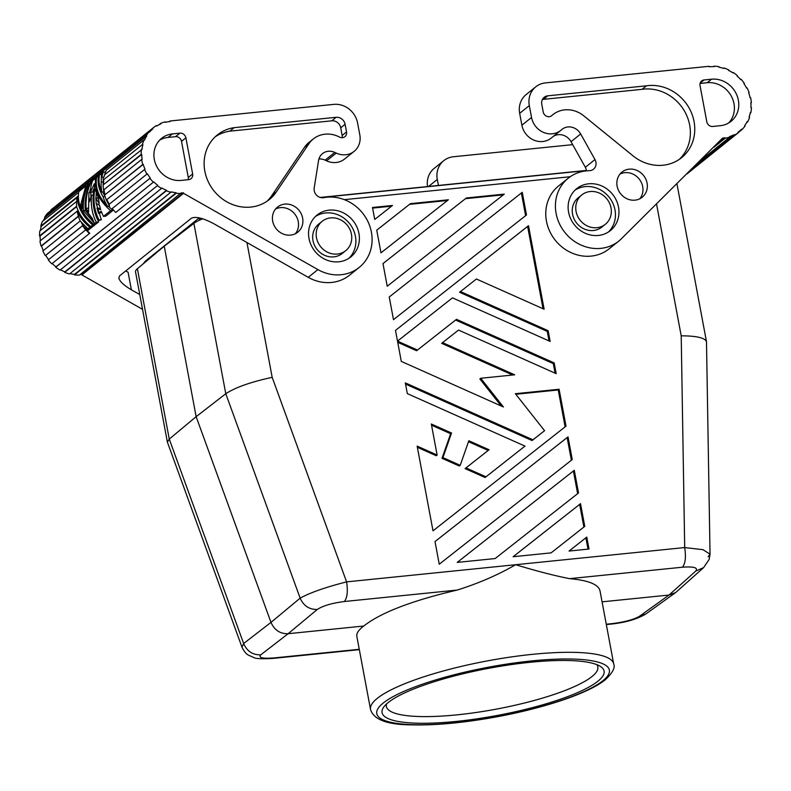 <?xml version="1.0" encoding="UTF-8"?>
<svg xmlns="http://www.w3.org/2000/svg" width="791" height="791" viewBox="0 0 791 791"><rect width="100%" height="100%" fill="white"/><g stroke="black" fill="none" stroke-linecap="round" stroke-linejoin="round"><path stroke-width="1.19" d="M639.306 616.397L645.931 613.915C637.259 619.155 625.602 622.547 610.968 624.099L612.145 623.624C624.485 622.062 633.542 619.66 639.306 616.397L669.018 595.05L602.07 601.842M703.595 567.631L675.652 592.558L669.018 595.05L695.823 571.033L703.585 567.641L709.191 559.346L710.031 554.175L703.011 549.686L684.699 547.56C686.133 557.091 685.382 563.637 682.435 567.206C693.836 566.396 698.295 567.671 695.823 571.033M395.49 330.391L401.294 361.408L503.412 406.97L480.75 378.266L514.694 374.815L442.545 342.632L458.503 330.074L556.182 373.649L554.175 362.911L456.496 319.337L417.48 350.037L398.605 341.623L398.387 340.427L452.472 297.861L550.16 341.435L548.143 330.697L460.461 291.572L476.419 279.015L544.129 309.222L528.497 225.702L395.49 330.391L527.627 226.414L543.031 308.727M389.241 296.981L393.483 319.653L526.49 214.964L522.248 192.302L389.241 296.981L522.248 192.302M164.241 246.199L137.387 268.732L169.264 439.094L196.138 416.679L164.241 246.199L193.894 223.378A37.652 7.989 -10.6 0 1 202.753 218.81M193.894 223.378L225.781 393.73C235.451 387.392 250.925 381.934 272.183 377.347L346.587 581.879C348.03 591.401 347.279 597.956 344.322 601.516C331.993 603.128 322.985 605.768 317.29 609.456C309.321 609.634 303.606 605.866 300.145 598.144C310.112 592.657 325.585 587.229 346.587 581.879L515.643 564.715C536.575 571.062 554.56 575.71 569.609 578.656C588.346 580.327 598.48 584.391 600.013 590.857L613.697 663.946A123.703 26.232 -10.6 0 0 510.165 657.103A123.703 26.232 -10.6 0 0 377.297 698.354A123.703 26.232 -10.6 0 0 370.524 709.458L356.84 636.369C356.316 633.324 358.62 629.883 363.761 626.027L288.132 633.71C280.133 633.907 274.418 630.14 270.987 622.398L196.138 416.679L225.781 393.73L300.145 598.144L270.987 622.398L243.638 643.508L241.997 647.236C244.093 651.487 246.298 654.147 248.592 655.215L253.931 657.578C255.582 658.735 261.89 659.012 272.855 658.419L274.032 657.934C262.642 658.794 258.222 657.746 260.783 654.819C252.734 655.057 247.019 651.29 243.638 643.508L169.264 439.094L167.376 442.08L241.997 647.226M380.975 252.833L448.368 199.797L410.43 203.653L376.734 230.171L380.975 252.833M466.344 197.977L382.982 263.571L387.224 286.243L504.272 194.121L466.344 197.977L382.992 263.591M572.259 459.551L568.017 436.879L435.01 541.558L439.252 564.23L572.259 459.551M589.008 549.033L586.774 537.099L569.036 551.06L589.008 549.033M451.532 433.023L431.322 424.006L437.126 455.033L417.144 446.114L433.003 530.82L566.01 426.141L559.108 389.261L515.356 393.7L544.574 430.7L532.966 439.826L405.318 382.884L407.325 393.621L524.987 446.114L485.971 476.815L465.988 467.906L489.046 449.763L468.836 440.745L460.214 465.326L442.911 457.603L451.532 433.023L450.652 433.725L431.55 425.202M584.767 526.361L580.525 503.689L513.132 556.726L551.07 552.879L584.767 526.361M578.518 492.951L574.276 470.289L457.228 562.401L495.156 558.555L578.518 492.951M374.726 219.433L392.465 205.472L372.492 207.499L374.726 219.433M344.312 199.658L570.232 176.729M708.172 556.735L710.031 554.175L706.492 341.692C704.949 337.826 696.515 335.868 681.209 335.829L684.699 547.56L515.643 564.715C497.895 574.988 478.397 583.432 457.149 590.066C411.715 600.725 380.59 612.718 363.761 626.027M559.108 389.261L558.228 389.963L515.801 394.274M572.684 144.654L453.391 156.756A21.515 19.548 51.2 0 0 443.8 160.652L434.16 168.384A21.515 19.548 51.2 0 0 427.545 186.547M443.8 160.652A21.515 19.548 51.2 0 0 437.294 179.448L438.422 185.44M410.43 203.653L376.734 230.181M398.605 341.623L397.735 342.325L397.507 341.129L398.387 340.427M417.48 350.037L416.6 350.739L397.735 342.325M351.431 234.195A18.826 17.105 -128.8 0 1 345.746 250.648A18.826 17.105 -128.8 0 1 326.752 251.825A18.826 17.105 -128.8 0 1 316.489 237.745A18.826 17.105 -128.8 0 1 322.184 221.292A18.826 17.105 -128.8 0 1 339.695 219.394A18.826 17.105 -128.8 0 1 351.431 234.195M576.066 211.395A18.826 17.105 51.2 0 0 586.329 225.475A18.826 17.105 51.2 0 0 605.323 224.308A18.826 17.105 51.2 0 0 611.008 207.855A18.826 17.105 51.2 0 0 599.271 193.044A18.826 17.105 51.2 0 0 581.751 194.942A18.826 17.105 51.2 0 0 576.066 211.395M596.78 664.628A107.566 22.81 -10.6 0 1 597.838 666.922A107.566 22.81 -10.6 0 1 591.945 676.572A107.566 22.81 -10.6 0 1 476.4 712.444A107.566 22.81 -10.6 0 1 386.384 706.492A107.566 22.81 -10.6 0 1 386.542 703.97M388.243 702.507A112.945 23.957 -10.6 0 1 497.47 666.754A112.945 23.957 -10.6 0 1 600.488 666.477A112.945 23.957 -10.6 0 1 597.907 681.229A112.945 23.957 -10.6 0 1 464.683 720.482A112.945 23.957 -10.6 0 1 383.754 707.045A112.945 23.957 -10.6 0 1 388.243 702.507M460.214 465.326L459.334 466.028L442.031 458.305L450.652 433.725M447.469 200.509L409.55 204.355M532.966 439.826L532.086 440.538L405.536 384.08M544.574 430.7L532.086 440.538M485.971 476.815L485.091 477.517L465.108 468.608L465.988 467.906M524.987 446.114L485.091 477.517M137.387 268.732A37.652 7.989 169.4 0 0 135.538 271.946L167.376 442.08M571.379 460.243L567.147 437.581L435.01 541.568M442.911 457.603L442.031 458.305M548.143 330.697L547.273 331.399L459.581 292.275L460.461 291.572M549.053 340.941L547.273 331.399M577.638 493.643L573.396 470.991L457.247 562.401M442.545 342.632L441.665 343.334L512.697 375.023M391.565 206.184L372.601 208.102M583.887 527.053L579.645 504.391L513.151 556.726M555.084 373.154L553.305 363.613L455.616 320.039L416.6 350.739M501.207 405.981L479.87 378.968L480.75 378.266M528.497 225.702L527.627 226.414M503.383 194.833L465.464 198.679M525.61 215.656L521.368 193.004M456.496 319.337L455.616 320.039M554.175 362.911L553.305 363.613M565.13 426.833L558.228 389.963M568.017 436.879L567.147 437.581M437.126 455.033L436.256 455.735L417.371 447.31M488.156 450.455L468.499 441.694M586.774 537.099L569.065 551.05M580.525 503.689L579.645 504.391M588.02 549.132L585.894 537.801M345.746 250.648L342.236 253.466A18.826 17.105 -128.8 0 1 324.725 255.364A18.826 17.105 -128.8 0 1 312.989 240.563A18.826 17.105 -128.8 0 1 318.674 224.11L322.184 221.292M574.276 470.289L573.396 470.991M586.378 170.589L320.652 197.562M125.739 270.937L128.093 272.242L131.385 289.803L139.77 294.559M131.385 289.803C124.019 285.462 119.827 281.576 118.828 278.125L119.57 275.891L191.422 218.217C195.644 216.24 203.089 218.069 213.758 223.685L308.253 277.334A40.341 36.643 -128.8 0 0 349.573 275.169L359.213 267.427A40.341 36.643 -128.8 0 1 317.893 269.593L183.552 193.33L81.908 274.922L142.528 309.34M80.138 274.536A37.108 33.716 51.2 0 0 81.809 274.408L81.908 274.922M70.043 273.557A37.108 33.716 51.2 0 0 74.502 274.358L74.492 274.873A37.652 34.201 51.2 0 0 79.456 275.08L181.04 192.974A37.108 33.716 51.2 0 0 183.463 192.816L183.552 193.33M60.492 269.771A37.108 33.716 51.2 0 0 64.862 271.877L64.704 272.361A37.652 34.201 51.2 0 0 69.549 273.953L171.281 191.857A37.108 33.716 51.2 0 0 176.156 192.767L176.146 193.281A37.652 34.201 51.2 0 0 181.099 193.488M52.157 263.512A37.108 33.716 51.2 0 0 56.013 266.834L55.736 267.239A37.652 34.201 51.2 0 0 60.076 270.107L161.937 188.06A37.108 33.716 51.2 0 0 166.506 190.285L166.357 190.76A37.652 34.201 51.2 0 0 171.192 192.361M85.646 229.904L48.261 259.913A37.652 34.201 51.2 0 0 51.771 263.818L89.759 233.236A37.108 33.716 51.2 0 1 87.02 230.28M80.217 220.976L42.872 250.955A37.652 34.201 51.2 0 0 45.275 255.602L45.7 255.355A37.108 33.716 51.2 0 0 48.637 259.606M77.696 211.217A37.652 34.201 51.2 0 1 77.637 210.821L39.975 241.047A37.652 34.201 51.2 0 0 41.092 246.07L41.577 245.961A37.108 33.716 51.2 0 0 43.268 250.628M76.658 201.379L39.817 230.962A37.652 34.201 51.2 0 0 39.55 235.975L40.054 236.015A37.108 33.716 51.2 0 0 40.43 240.682M78.625 192.391L42.388 221.48A37.652 34.201 51.2 0 0 40.766 226.097L41.251 226.275A37.108 33.716 51.2 0 0 40.39 230.497M144.031 139.888L106.38 170.114A37.652 34.201 51.2 0 0 104.758 174.732L142.42 144.506A37.652 34.201 51.2 0 1 144.031 139.888L144.506 140.136A37.108 33.716 51.2 0 1 146.731 135.914L45.077 217.505A37.108 33.716 51.2 0 0 43.297 220.748M45.077 217.505L44.642 217.199A37.652 34.201 51.2 0 1 47.49 213.343L149.143 131.741A37.652 34.201 51.2 0 0 146.295 135.607L44.642 217.199M51.207 210.357L50.881 209.971A37.652 34.201 51.2 0 1 51.573 209.407L153.227 127.806A37.652 34.201 51.2 0 0 152.534 128.379L50.881 209.971M81.809 274.408L183.463 192.816M74.492 274.873L176.146 193.281M176.156 192.767L74.502 274.358M166.357 190.76L64.704 272.361M166.506 190.285L64.862 271.877M56.013 266.834L157.379 185.648A37.652 34.201 51.2 0 0 161.72 188.505M157.379 185.648L55.736 267.239M87.949 228.836L80.207 220.966A39.263 35.664 -128.8 0 1 77.182 211.276C79.871 217.199 84.103 222.538 89.877 227.294L87.949 228.836L90.303 228.599L92.231 227.057L91.509 226.493M103.137 177.184L103.285 181.91A37.108 33.716 51.2 0 0 103.858 191.847L101.861 192.055C99.172 186.132 98.391 180.437 99.518 174.979L102.227 173.358M88.671 228.767L89.393 229.331L88.384 230.141L86.031 230.379A39.263 35.664 -128.8 0 1 82.571 225.465L84.054 225.316M94.238 188.08L92.478 192.055L90.431 192.262A39.263 35.664 -128.8 0 1 92.646 180.496L96.561 177.906M108.149 206.154L112.965 210.406L105.786 216.17L103.433 216.408L101.189 211.266L98.559 213.372L101.634 212.433M98.559 213.372L97.016 208.092L100.279 208.429M97.016 208.092L100.684 209.753L99.488 205.225L96.205 203.514L95.81 198.126L97.807 197.918L98.628 199.47M96.205 193.39L95.968 198.106M96.255 203.544L101.337 219.75L98.074 220.719C92.952 210.406 91.776 199.075 94.544 186.725L94.356 183.759L90.431 192.262M105.717 171.657A37.108 33.716 51.2 0 0 104.007 177.095L101.841 177.313L102.355 172.705L105.717 171.657M88.879 192.777A39.263 35.664 -128.8 0 0 89.521 201.665L91.529 195.179C90.579 205.077 92.151 214.084 96.245 222.172L93.615 224.288C81.829 214.094 76.875 203.218 78.774 191.63L85.863 185.944L80.712 204.691L82.343 208.626C82.264 200.182 84.044 192.134 87.682 184.491L88.592 183.759C84.548 192.292 82.808 201.23 83.362 210.574L94.238 222.993L92.29 218.405L85.181 209.111C84.627 199.767 86.367 190.829 90.411 182.296L91.321 181.564C87.277 190.107 85.537 199.045 86.1 208.379L88.562 212.225L88.879 192.777L90.935 192.569A37.108 33.716 51.2 0 0 90.945 196.9M93.892 208.369L98.598 221.935L95.968 224.051L93.615 224.288M85.309 209.318L85.369 210.366L92.824 219.819M90.757 188.139L89.413 192.727M94.337 224.219L95.058 224.782L93.14 226.325L90.787 226.562C83.648 220.649 78.932 213.995 76.618 206.589A39.263 35.664 -128.8 0 1 77.36 196.514L78.26 196.425M102.672 191.976L105.055 196.465A37.108 33.716 51.2 0 0 109.642 206.006L107.467 206.224C98.499 196.781 94.91 187.131 96.69 177.253L99.389 175.632M142.746 164.479L105.084 194.705A37.652 34.201 51.2 0 1 103.977 189.672L141.629 159.456A37.652 34.201 51.2 0 0 142.746 164.479L143.23 164.37A37.108 33.716 51.2 0 0 144.98 169.185L106.864 199.579A37.652 34.201 51.2 0 0 109.267 204.226L147.353 173.763A37.108 33.716 51.2 0 0 150.29 178.015L112.253 208.547A37.652 34.201 51.2 0 0 115.763 212.453L153.751 181.871A37.108 33.716 51.2 0 0 157.656 185.242M147.353 173.763L109.267 204.226M143.23 164.37L105.084 194.705M142.904 144.684A37.108 33.716 51.2 0 0 141.965 149.479L103.809 179.597A37.652 34.201 51.2 0 0 103.542 184.61L141.708 154.423A37.108 33.716 51.2 0 0 142.133 159.416L141.629 159.456M41.251 226.275L77.182 197.443M40.054 236.015L76.638 206.649M77.637 210.821L78.141 210.792A37.108 33.716 51.2 0 0 78.2 211.167M78.447 216.378L41.577 245.961M82.571 223.764A37.108 33.716 51.2 0 0 83.352 225.128L82.996 225.425M82.689 225.662L45.7 255.355M89.877 227.294L92.231 227.057M77.182 211.276L78.368 211.157M101.446 173.437L101.218 182.118L103.285 181.91M101.861 192.055A39.263 35.664 -128.8 0 1 101.218 182.118M82.571 225.465L87.04 229.568L89.393 229.331M87.04 229.568L86.031 230.379M95.78 177.985C93.882 189.573 98.826 200.449 110.621 210.643L112.965 210.406M95.81 198.126L99.191 203.702L98.539 198.393L94.871 188.742C92.893 200.153 94.267 210.564 98.984 219.987L101.337 219.75M98.984 219.987L98.074 220.719M110.621 210.643L103.433 216.408M101.841 177.313A39.263 35.664 -128.8 0 1 103.364 171.894M91.321 181.564L92.31 181.465M88.592 183.759L89.788 183.631M85.863 185.944L87.059 185.826M91.529 195.179L93.229 195.001M96.245 222.172L98.598 221.935M80.712 204.691L82.442 204.513M83.362 210.574L85.369 210.366M86.1 208.379L88.019 208.181M77.36 196.514C77.399 206.866 82.511 216.368 92.705 225.02L95.058 224.782M92.705 225.02L90.787 226.562M107.467 206.224A39.263 35.664 -128.8 0 1 103.048 196.672L105.055 196.465M98.608 175.711C97.244 182.494 98.717 189.474 103.048 196.672M86.437 230.339A37.652 34.201 51.2 0 0 89.423 233.592M149.914 178.321A37.652 34.201 51.2 0 0 153.414 182.227M144.516 169.363A37.652 34.201 51.2 0 0 146.928 174M141.46 149.37A37.652 34.201 51.2 0 0 141.203 154.383L103.542 184.61M141.203 154.383L141.708 154.423M142.42 144.506L104.758 174.732M149.539 132.107L149.143 131.741L152.881 128.795A37.108 33.716 51.2 0 0 149.539 132.107M158.912 124.78L160.652 123.386L160.88 123.871A37.108 33.716 51.2 0 0 156.687 126.026L156.391 125.571A37.652 34.201 51.2 0 0 153.227 127.806M169.254 121.626L170.016 121.003L170.114 121.517A37.108 33.716 51.2 0 0 165.388 122.358L165.22 121.854A37.652 34.201 51.2 0 0 160.652 123.386M359.213 267.427A40.341 36.643 -128.8 0 0 367.479 220.679A40.341 36.643 -128.8 0 0 323.756 197.651A8.068 7.327 51.2 0 1 314.185 188.05L318.555 160.573A12.903 11.727 -128.8 0 1 322.52 153.602A12.903 11.727 -128.8 0 1 334.791 152.416L336.224 153.088A18.826 17.105 -128.8 0 0 354.121 151.358A18.826 17.105 -128.8 0 0 359.816 134.905L357.591 123.02A21.515 19.548 -128.8 0 0 333.753 104.382L170.016 121.003M78.269 195.99L77.656 196.484M77.31 196.761L40.766 226.097M76.598 206.233L39.55 235.975M78.378 216.141L41.092 246.07M83.352 225.128L82.847 225.435M45.275 255.602L82.65 225.593M81.216 222.222A37.652 34.201 51.2 0 0 82.926 225.376M354.121 151.358L344.481 159.1A18.826 17.105 -128.8 0 1 326.584 160.82L336.224 153.088M318.921 158.981A12.903 11.727 -128.8 0 1 325.16 160.158L326.584 160.82M272.687 221.134A16.136 14.663 51.2 0 0 282.753 233.829A16.136 14.663 51.2 0 0 297.762 232.198A16.136 14.663 51.2 0 0 302.637 218.098A16.136 14.663 51.2 0 0 292.581 205.403A16.136 14.663 51.2 0 0 277.562 207.034A16.136 14.663 51.2 0 0 272.687 221.134M185.885 137.822L192.648 173.98A5.379 4.884 -128.8 0 1 191.026 178.687A5.379 4.884 -128.8 0 1 188.624 179.656L181.139 180.417A24.205 21.99 51.2 0 1 156.262 165.487A24.205 21.99 51.2 0 1 161.641 138.296A24.205 21.99 51.2 0 1 172.438 133.916L179.923 133.165A5.379 4.884 -128.8 0 1 185.885 137.822L181.505 141.342L188.268 177.5A5.379 4.884 -128.8 0 1 188.218 179.695M342.108 137.703A5.438 4.934 51.2 0 0 342.157 135.469L340.723 127.806L345.103 124.296L346.537 131.949A5.438 4.934 51.2 0 1 344.896 136.695A5.438 4.934 51.2 0 1 339.497 137.08A26.35 23.938 51.2 0 0 313.325 138.939A26.35 23.938 51.2 0 0 308.895 143.754L276.227 192.025L271.847 195.535L304.515 147.274A26.35 23.938 51.2 0 1 308.945 142.459L313.325 138.939M340.723 127.806A8.068 7.327 51.2 0 0 331.785 120.815L229.786 131.168L234.166 127.658A41.448 37.661 51.2 0 0 217.367 134.935A41.448 37.661 51.2 0 0 213.946 190.839A41.448 37.661 51.2 0 0 269.266 199.589A41.448 37.661 51.2 0 0 276.227 192.025M234.166 127.658L336.165 117.305L331.785 120.815M345.103 124.296A8.068 7.327 51.2 0 0 336.165 117.305M309.004 238.506A26.894 24.432 51.2 0 0 325.773 259.656A26.894 24.432 51.2 0 0 350.799 256.946A26.894 24.432 51.2 0 0 358.926 233.444A26.894 24.432 51.2 0 0 342.147 212.285A26.894 24.432 51.2 0 0 317.132 215.004A26.894 24.432 51.2 0 0 309.004 238.506M295.389 233.721A16.136 14.663 51.2 0 0 298.256 221.609A16.136 14.663 51.2 0 0 275.565 209.022M179.923 133.165L175.543 136.675L168.058 137.436A24.205 21.99 51.2 0 0 159.574 140.205M175.543 136.675A5.379 4.884 -128.8 0 1 181.505 141.342M229.786 131.168A41.448 37.661 51.2 0 0 215.251 136.784M267.002 201.26A41.448 37.661 51.2 0 0 271.847 195.535M348.969 258.262A26.894 24.432 51.2 0 0 355.416 236.252A26.894 24.432 51.2 0 0 315.451 216.497M581.751 194.942L578.251 197.76A18.826 17.105 51.2 0 0 572.565 214.213A18.826 17.105 51.2 0 0 584.302 229.014A18.826 17.105 51.2 0 0 601.813 227.116L605.323 224.308M586.408 170.866A8.068 7.327 -128.8 0 0 585.34 167.287L594.97 159.555A8.068 7.327 -128.8 0 1 593.487 169.205A8.068 7.327 -128.8 0 1 589.285 170.698A40.341 36.643 51.2 0 0 568.294 178.173L558.654 185.905A40.341 36.643 51.2 0 0 555.322 240.306A40.341 36.643 51.2 0 0 609.149 248.819L618.789 241.087A40.341 36.643 51.2 0 0 621.36 238.793L722.578 138.099A37.108 33.716 -128.8 0 0 724.961 137.763L717.348 143.873M585.34 167.287L571.043 141.698A12.903 11.727 51.2 0 0 552.968 136.655M519.667 113.331L529.308 105.599A21.515 19.548 -128.8 0 1 535.804 86.792L526.173 94.534A21.515 19.548 -128.8 0 0 519.667 113.331L521.892 125.215A18.826 17.105 51.2 0 0 533.628 140.017A18.826 17.105 51.2 0 0 551.149 138.118A18.826 17.105 51.2 0 0 551.278 138.02M568.294 178.173A40.341 36.643 51.2 0 0 564.962 232.564A40.341 36.643 51.2 0 0 618.789 241.087M535.804 86.792A21.515 19.548 -128.8 0 1 545.404 82.907L709.141 66.286L709.24 66.8A37.108 33.716 -128.8 0 1 714.095 66.662L714.065 66.147L713.452 66.642M714.065 66.147A37.652 34.201 -128.8 0 1 719.029 66.711L718.989 67.215A37.108 33.716 -128.8 0 1 723.824 68.461L723.933 67.967L723.468 68.342M723.933 67.967A37.652 34.201 -128.8 0 1 728.689 69.905L728.501 70.369A37.108 33.716 -128.8 0 1 732.941 72.891L732.782 72.792M733.188 72.465A37.652 34.201 -128.8 0 1 737.35 75.62L737.044 75.995A37.108 33.716 -128.8 0 1 740.732 79.614L741.088 79.288A37.652 34.201 -128.8 0 1 744.351 83.411L743.965 83.717M750.886 103.087L751.371 102.701L750.857 102.701A37.108 33.716 -128.8 0 1 750.946 107.685L751.45 107.754A37.652 34.201 -128.8 0 1 750.837 112.708L750.343 112.559A37.108 33.716 -128.8 0 1 749.077 117.246L749.552 117.463A37.652 34.201 -128.8 0 1 747.614 121.923L747.159 121.636A37.108 33.716 -128.8 0 1 744.638 125.66L745.053 125.996A37.652 34.201 -128.8 0 1 741.918 129.625L738.211 132.601M744.351 83.411L743.945 83.678A37.108 33.716 -128.8 0 1 746.605 88.108L747.05 87.9A37.652 34.201 -128.8 0 1 749.146 92.676L748.672 92.814A37.108 33.716 -128.8 0 1 750.095 97.708L750.59 97.639A37.652 34.201 -128.8 0 1 751.371 102.701M747.614 121.923L746.516 122.793M737.993 132.315L739.14 131.385A37.108 33.716 -128.8 0 0 741.553 129.23L741.918 129.625M739.14 131.385A37.108 33.716 -128.8 0 1 737.963 132.285L738.29 132.71A37.652 34.201 -128.8 0 1 734.216 135.221L691.126 169.808M687.023 173.862L738.29 132.71M734.216 135.221L733.959 134.747L694.765 166.209M733.959 134.747A37.108 33.716 -128.8 0 1 729.599 136.586L729.796 137.08L700.183 160.85M729.796 137.08A37.652 34.201 -128.8 0 1 725.1 138.277L714.036 147.156M725.1 138.277L724.961 137.763M750.837 112.708L750.204 113.212M647.078 183.136A16.136 14.663 -128.8 0 1 642.203 197.236A16.136 14.663 -128.8 0 1 627.194 198.867A16.136 14.663 -128.8 0 1 617.128 186.172A16.136 14.663 -128.8 0 1 622.003 172.072A16.136 14.663 -128.8 0 1 637.012 170.441A16.136 14.663 -128.8 0 1 647.078 183.136M711.554 79.199L704.069 79.96A5.379 4.884 51.2 0 0 701.666 80.929A5.379 4.884 51.2 0 0 700.045 85.636L706.808 121.794A5.379 4.884 51.2 0 0 712.77 126.461L720.255 125.7A24.205 21.99 -128.8 0 0 731.062 121.32A24.205 21.99 -128.8 0 0 736.431 94.139A24.205 21.99 -128.8 0 0 711.554 79.199L707.174 82.719L700.094 83.441M646.425 85.814A41.448 37.661 -128.8 0 1 690.335 110.354A41.448 37.661 -128.8 0 1 681.516 157.745A41.448 37.661 -128.8 0 1 632.978 155.807L583.798 115.852A26.35 23.938 -128.8 0 0 552.939 114.626A26.35 23.938 -128.8 0 0 551.881 115.526A5.438 4.934 -128.8 0 1 551.663 115.713A5.438 4.934 -128.8 0 1 546.611 116.257A5.438 4.934 -128.8 0 1 543.219 111.986L541.786 104.333A8.068 7.327 -128.8 0 1 544.228 97.273A8.068 7.327 -128.8 0 1 547.827 95.82L646.425 85.814L642.045 89.334L543.447 99.34A8.068 7.327 -128.8 0 0 542.418 99.518M529.308 105.599L531.532 117.473A18.826 17.105 51.2 0 0 543.269 132.285A18.826 17.105 51.2 0 0 560.789 130.386A18.826 17.105 51.2 0 0 560.908 130.278L562.045 129.348A12.903 11.727 51.2 0 1 562.134 129.279A12.903 11.727 51.2 0 1 580.673 133.966L571.043 141.698M594.97 159.555L580.673 133.966M568.581 212.156A26.894 24.432 51.2 0 0 585.35 233.305A26.894 24.432 51.2 0 0 610.375 230.596A26.894 24.432 51.2 0 0 618.503 207.094A26.894 24.432 51.2 0 0 601.724 185.944A26.894 24.432 51.2 0 0 576.708 188.654A26.894 24.432 51.2 0 0 568.581 212.156M619.996 174.06A16.136 14.663 -128.8 0 1 642.697 186.656A16.136 14.663 -128.8 0 1 639.82 198.759M707.174 82.719A24.205 21.99 -128.8 0 1 731.368 96.275A24.205 21.99 -128.8 0 1 728.738 122.921M642.045 89.334A41.448 37.661 -128.8 0 1 685.253 112.5A41.448 37.661 -128.8 0 1 679.251 159.416M608.546 231.911A26.894 24.432 51.2 0 0 614.993 209.902A26.894 24.432 51.2 0 0 575.027 190.147M612.145 623.624L606.262 624.218M246.95 242.53L272.183 377.347M656.54 204.009L681.209 335.829M569.609 578.656L682.435 567.206M437.294 179.448L428.584 186.439M260.783 654.819L288.132 633.71L317.29 609.456M359.262 649.292L274.032 657.934M344.322 601.516L457.149 590.066M383.249 703.021A118.324 25.094 -10.6 0 1 531.631 660.92A118.324 25.094 -10.6 0 1 602.89 680.725A118.324 25.094 -10.6 0 1 454.518 722.816A118.324 25.094 -10.6 0 1 383.249 703.021M143.804 263.344A9.729 8.839 -128.8 0 1 146.019 260.585L142.825 264.174M199.194 220.323A9.729 8.839 -128.8 0 1 200.034 218.039M317.893 269.593L308.253 277.334M325.16 160.158L334.791 152.416M192.648 173.98L188.268 177.5M172.438 133.916L168.058 137.436M346.537 131.949L342.157 135.469M308.895 143.754L304.515 147.274M704.069 79.96L700.203 83.065M547.827 95.82L543.447 99.34M521.892 125.215L531.532 117.473M645.921 613.925L675.652 592.558M610.968 624.099L606.321 624.574M676.948 183.828L706.492 341.692M359.322 649.648L272.855 658.419M370.524 709.458C373.55 719.543 387.056 724.675 411.043 724.853C435.604 725.505 464.535 722.766 497.826 716.636C545.157 707.797 588.88 693.173 605.293 679.756C612.59 672.864 615.398 667.594 613.697 663.946M586.368 170.431L320.217 197.443M199.243 217.861L146.019 260.585M551.09 116.099L552.939 114.626M560.789 130.386L551.149 138.118"/></g></svg>
